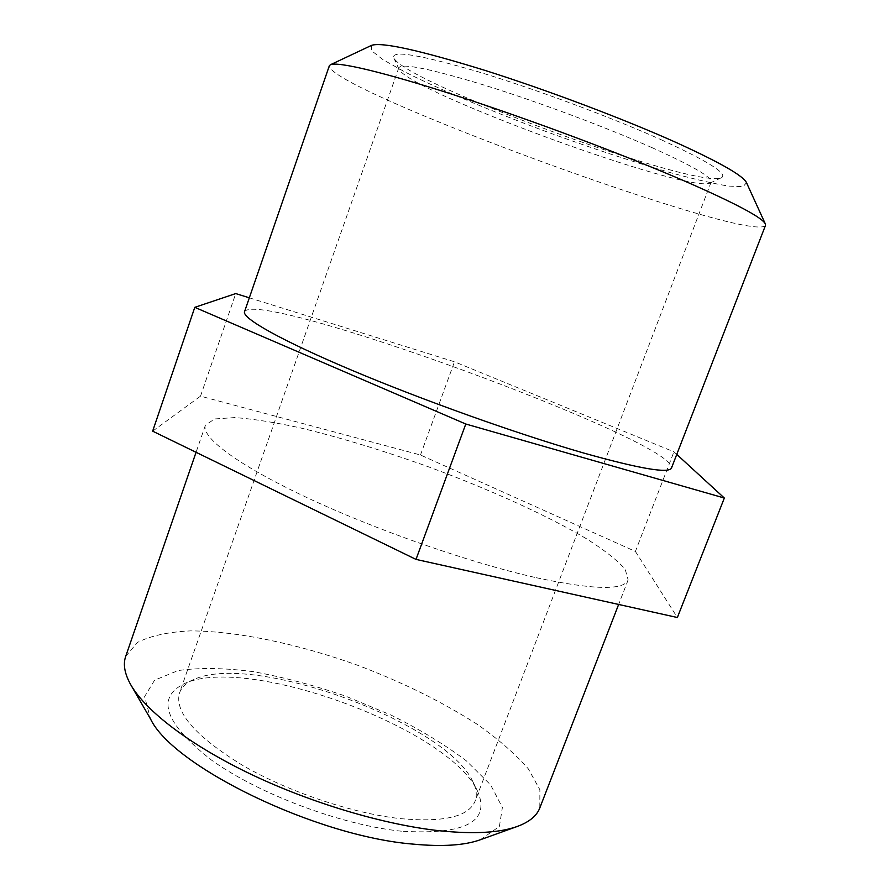 <?xml version="1.0" encoding="UTF-8"?>
<svg xmlns="http://www.w3.org/2000/svg" width="890" height="890" viewBox="0 0 890 890"><rect width="100%" height="100%" fill="white"/><g stroke="black" fill="none" stroke-linecap="round" stroke-linejoin="round"><path stroke-width="0.67" stroke-dasharray="4.45 3.34" d="M400.3 818.622C443.698 822.549 468.63 816.731 475.104 801.167C477.207 795.393 476.45 788.852 472.812 781.542C445.69 722.58 252.682 651.947 193.909 679.482C186.411 682.708 181.605 687.214 179.491 692.987C174.307 712.067 195.099 736.041 241.858 764.899C287.581 791.588 351.984 813.338 400.3 818.622M401.357 831.193C341.393 825.108 258.667 794.058 211.353 759.982C164.717 723.27 155.728 697.805 184.386 683.609C247.109 654.45 448.338 728.098 477.418 790.843C490.891 821.604 465.526 835.054 401.357 831.193M651.947 147.618C606.168 127.326 538.405 102.005 485.595 85.529C430.96 68.897 402.035 62.968 398.82 67.729L398.987 69.175C408.343 91.403 688.604 193.964 710.098 183.029L711.154 182.027C712.401 177.41 692.654 165.941 651.947 147.618M480.355 839.748L499.412 826.432L502.383 807.43L490.613 784.891L466.349 760.861C444.955 744.696 419.913 729.466 391.222 715.16L345.899 696.236C314.448 685.422 283.654 677.245 253.528 671.694C224.603 667.912 199.482 667.533 178.156 670.548L154.615 680.16L144.614 696.592L150.577 719.076M661.059 139.674C708.151 161.257 728.298 173.928 721.479 177.7C697.081 189.759 404.583 82.725 393.725 57.761C391.444 50.007 419.49 54.646 477.874 71.689C534.634 88.789 610.707 117.046 661.059 139.674M371.442 45.412L371.419 50.619L383.101 59.73L404.75 71.879C440.839 90.124 495.085 112.785 551.778 133.667C595.232 149.409 635.327 162.559 672.072 173.127C694.734 179.291 713.48 183.596 728.332 186.066L743.139 186.644L746.488 182.65M125.69 656.408L137.405 642.435C150.699 635.772 168.41 631.911 190.538 630.888C237.53 631.077 298.128 643.948 357.279 665.13C402.158 682.085 442.085 701.776 477.051 724.193C498.367 739.167 515.455 754.041 528.304 768.827L539.874 789.719L539.807 807.953M536.103 577.677C593.14 589.859 623.823 590.604 628.14 579.924L625.169 569.2C617.271 560.222 604.299 550.031 586.243 538.617C546.749 515.221 489.667 489.455 429.692 467.261C383.768 450.729 340.57 437.591 300.13 427.845C274.799 422.349 253.038 418.923 234.849 417.577L214.601 418.956L205.401 425.22C200.895 437.046 237.141 464.747 306.438 497.343C375.58 529.884 470.131 562.858 536.103 577.677M765.489 225.393C751.872 244.572 327.353 89.223 329.333 65.782M244.539 311.711C258.356 288.171 676.155 441.062 671.516 467.962M676.767 454.401L673.952 451.82L454.467 361.785L249.334 297.816M152.646 431.161L200.506 396.161L420.469 455.001L635.393 551.422L673.952 451.82M420.469 455.001L454.467 361.785M200.506 396.161L235.739 293.578M635.393 551.422L677.368 617.515M193.909 679.482L184.386 683.609M472.812 781.542L477.418 790.843M398.82 67.729L179.491 692.987M711.154 182.027L475.104 801.167M710.098 183.029L721.479 177.7M398.987 69.175L393.725 57.761M205.401 425.22L196.067 452.298M628.14 579.924L618.639 604.455"/><path stroke-width="1.33" d="M130.908 685.011L150.577 719.076C172.96 766.368 315.817 836.322 413.194 844.12C442.23 846.868 464.613 845.411 480.355 839.748L517.368 826.432C499.78 832.784 474.036 834.253 440.138 830.826C384.703 824.897 311.734 803.292 250.902 774.244C190.082 745.13 145.927 711.143 130.908 685.011C124.633 673.897 122.898 664.363 125.69 656.408L196.067 452.298M765.344 223.946L746.488 182.65C743.228 175.797 720.244 162.625 677.535 143.123C625.225 119.527 547.406 90.112 484.316 70.188C418.956 50.04 381.332 41.786 371.442 45.412L330.379 64.77C337.288 61.232 384.491 72.246 458.506 96.331C532.398 120.373 624.936 155.138 686.201 181.749C736.097 203.643 762.474 217.716 765.344 223.946L765.489 225.393L671.516 467.962C669.091 473.792 639.71 468.785 583.384 452.943C518.114 434.175 422.672 400.155 351.706 370.207C280.561 340.203 241.891 318.119 244.539 311.711L329.333 65.782L330.379 64.77M618.639 604.455L539.807 807.953C536.803 815.841 529.327 821.993 517.368 826.432M249.334 297.816L235.739 293.578L194.788 307.339L465.782 424.018L724.338 498.033L676.767 454.401M724.338 498.033L677.368 617.515L416.008 559.398L152.646 431.161L194.788 307.339M416.008 559.398L465.782 424.018"/></g></svg>
